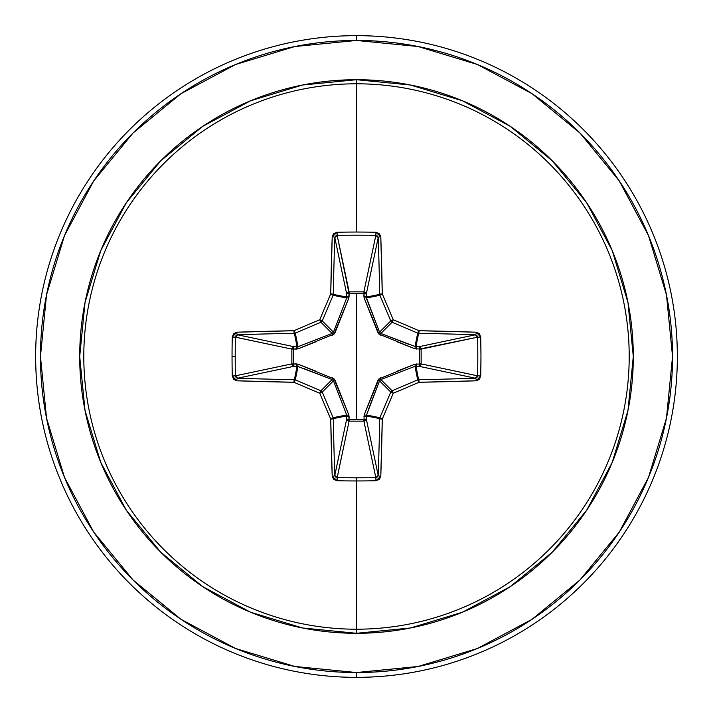 <?xml version="1.0" encoding="UTF-8"?>
<svg xmlns="http://www.w3.org/2000/svg" width="713" height="713" viewBox="0 0 713 713"><rect width="100%" height="100%" fill="white"/><g stroke="black" fill="none" stroke-linecap="round" stroke-linejoin="round"><path stroke-width="1.07" d="M334.789 475.446L334.789 475.375A318.444 27.754 -90 0 1 333.319 418.593A2.406 0.463 179 0 1 330.725 419.066L333.319 418.593L333.131 417.675L330.725 419.066L333.131 417.675A2.406 2.397 78.7 0 1 333.319 418.593L346.803 415.911L333.319 418.593A318.444 27.754 90 0 0 334.789 475.375L346.714 418.932L346.803 415.911L346.678 414.984L333.131 417.675A317.811 27.7 -112.5 0 1 322.24 392.061L319.754 393.246L320.939 390.76A317.811 27.7 -157.5 0 1 295.325 379.869L293.934 382.275A320.208 27.905 22.5 0 0 319.754 393.246L322.24 392.061A2.406 2.397 -135 0 0 320.939 390.76A2.406 2.397 45 0 1 322.24 392.061L333.461 380.84L322.24 392.061A317.811 27.7 67.5 0 0 333.131 417.675L346.678 414.984L333.461 380.84L332.16 379.539L320.939 390.76L332.16 379.539L297.089 366.197L294.407 379.681L297.089 366.197L294.068 366.286L237.625 378.211A318.444 27.754 0 0 0 294.407 379.681A2.406 2.397 11.2 0 1 295.325 379.869L298.016 366.322L295.325 379.869A317.811 27.7 22.5 0 0 320.939 390.76L319.754 393.246A320.208 27.905 67.5 0 0 330.725 419.066A320.85 27.967 90 0 0 332.213 476.275L337.044 480.731A320.841 122.779 0 0 0 356.5 480.954L356.5 477.799A318.435 121.861 180 0 1 337.187 477.576L337.044 480.731L333.684 479.394L332.213 476.275L330.725 419.066A320.208 27.905 -112.5 0 1 319.754 393.246A320.208 27.905 -157.5 0 1 293.934 382.275L236.725 380.787L233.614 379.325L232.269 375.956A320.841 122.779 -90 0 1 232.046 356.5L235.201 356.5A318.435 121.861 -90 0 1 235.424 337.187L232.269 337.044A320.841 122.779 90 0 0 232.046 356.5A320.841 122.779 -90 0 1 232.269 337.044L233.606 333.684L236.725 332.213L293.934 330.725A320.208 27.905 -22.5 0 1 319.754 319.754A320.208 27.905 -67.5 0 1 330.725 293.934L332.213 236.725L333.675 233.614L337.044 232.269A320.841 122.779 0 0 1 356.5 232.046A320.841 122.779 0 0 1 375.956 232.269L379.316 233.606L380.787 236.725L382.275 293.934A320.208 27.905 67.5 0 1 393.246 319.754A320.208 27.905 22.5 0 1 419.066 330.725L476.275 332.213L479.386 333.675L480.731 337.044L480.954 356.5L480.731 375.956L479.394 379.316L476.275 380.787L419.066 382.275A320.208 27.905 157.5 0 1 393.246 393.246A320.208 27.905 112.5 0 1 382.275 419.066L380.787 476.275L379.325 479.386L375.956 480.731A320.841 122.779 180 0 1 356.5 480.954L356.5 629.205A272.705 272.705 0 0 0 629.205 356.5A272.705 272.705 0 0 0 356.5 83.795L356.5 232.046L356.5 83.795A272.705 272.705 0 0 0 83.795 356.5A272.705 272.705 0 0 0 356.5 629.205L356.5 633.296A276.796 276.796 0 0 1 79.704 356.5A276.796 276.796 0 0 1 356.5 79.704L356.5 83.795L356.5 79.704L302.499 85.025L250.575 100.774L202.724 126.353L160.773 160.773L126.353 202.724L100.774 250.575L85.025 302.499L79.704 356.5L85.025 410.501L100.774 462.425L126.353 510.276L160.773 552.227L202.724 586.647L250.575 612.226L302.499 627.975L356.5 633.296L410.501 627.975L462.425 612.226L510.276 586.647L552.227 552.227L586.647 510.276L612.226 462.425L627.975 410.501L633.296 356.5L627.975 302.499L612.226 250.575L586.647 202.724L552.227 160.773L510.276 126.353L462.425 100.774L410.501 85.025L356.5 79.704A276.796 276.796 0 0 1 633.296 356.5A276.796 276.796 0 0 1 356.5 633.296L356.5 629.205A272.705 272.705 0 0 0 629.205 356.5A272.705 272.705 0 0 0 356.5 83.795A272.705 272.705 0 0 0 83.795 356.5A272.705 272.705 0 0 0 356.5 629.205L356.5 480.954A320.841 122.779 180 0 1 337.044 480.731L337.187 477.576A318.435 121.861 0 0 0 356.5 477.799A318.435 121.861 0 0 0 375.813 477.576L363.888 421.151L349.112 421.151L337.16 477.576M237.554 334.789L237.625 334.789A318.444 27.754 0 0 1 294.407 333.319A2.406 2.397 -11.2 0 0 295.325 333.131A2.406 2.397 168.8 0 1 294.407 333.319L297.089 346.803L294.407 333.319A318.444 27.754 180 0 0 237.625 334.789L294.068 346.714L297.089 346.803L298.016 346.678L295.325 333.131A317.811 27.7 -22.5 0 1 320.939 322.24A2.406 2.397 -45 0 0 322.24 320.939A2.406 2.397 135 0 1 320.939 322.24L332.16 333.461L320.939 322.24A317.811 27.7 157.5 0 0 295.325 333.131L298.016 346.678L332.16 333.461L333.461 332.16L322.24 320.939A317.811 27.7 -67.5 0 1 333.131 295.325A2.406 2.397 -78.7 0 0 333.319 294.407A2.406 2.397 101.2 0 1 333.131 295.325A317.811 27.7 112.5 0 0 322.24 320.939L333.461 332.16L346.678 298.016L333.131 295.325L346.678 298.016L346.803 297.089L333.319 294.407A318.444 27.754 -90 0 1 334.789 237.625L337.187 235.424L349.014 293.257L349.04 291.849L363.888 291.849L375.813 235.424A318.435 121.861 180 0 0 337.187 235.424L349.112 291.849A2.406 2.219 -11.9 0 0 346.714 294.068L334.789 237.625A318.444 27.754 90 0 0 333.319 294.407L346.803 297.089L346.714 294.068L334.789 237.563M378.211 237.554L366.286 294.068L363.986 293.257L363.96 291.849L365.582 292.544L366.286 294.068L366.197 297.089L379.681 294.407A318.444 27.754 -90 0 0 378.211 237.625L366.286 294.068A2.406 2.219 11.9 0 0 363.888 291.849L375.84 235.424M375.813 477.576L363.888 421.151A2.406 2.219 168.1 0 0 366.286 418.932L378.211 475.375A318.444 27.754 -90 0 0 379.681 418.593L366.197 415.911L366.286 418.932L378.211 475.375L375.813 477.576L375.956 480.731L375.813 477.576A318.435 121.861 180 0 1 356.5 477.799L356.5 480.954A320.841 122.779 0 0 0 375.956 480.731L380.787 476.275A320.85 27.967 -90 0 0 382.275 419.066A320.208 27.905 -67.5 0 0 393.246 393.246A320.208 27.905 -22.5 0 0 419.066 382.275A320.85 27.967 0 0 0 476.275 380.787L480.731 375.956A320.841 122.779 -90 0 0 480.731 337.044L477.576 337.187L419.743 349.014L421.151 349.04L421.151 363.888L477.576 375.813A318.435 121.861 -90 0 0 477.576 337.187L421.151 349.112A2.406 2.219 78.1 0 0 418.932 346.714L475.375 334.789A318.444 27.754 180 0 0 418.593 333.319L415.911 346.803L418.932 346.714L475.437 334.789M475.446 378.211L418.932 366.286L419.743 363.986L421.151 363.96L420.456 365.582L418.932 366.286L415.911 366.197L418.593 379.681A318.444 27.754 0 0 0 475.375 378.211L418.932 366.286A2.406 2.219 101.9 0 0 421.151 363.888L477.576 375.84M366.322 414.984A2.406 0.731 20.9 0 1 364.209 414.877L377.872 380.537L379.539 380.84L390.76 392.061A2.406 2.397 -45 0 1 392.061 390.76L380.84 379.539L392.061 390.76A317.811 27.7 -22.5 0 0 417.675 379.869L414.984 366.322L380.84 379.539L379.539 380.84L366.197 415.911L379.681 418.593A2.406 2.397 -78.7 0 1 379.869 417.675L366.322 414.984L366.286 418.932L365.564 420.474L363.888 421.151L349.112 421.151L337.187 477.576L334.789 475.375A2.406 0.891 178 0 1 332.213 476.275A2.406 0.891 -2 0 0 334.789 475.375L346.714 418.932A2.406 2.219 -168.1 0 0 349.112 421.151L349.014 419.743L356.5 419.672L349.014 419.743L348.791 414.877L334.058 378.933L298.123 364.209L293.257 363.986L293.257 349.014L298.123 348.791L334.067 334.058L348.791 298.123L349.014 293.257L356.5 293.328L356.5 419.672L356.5 293.328L363.986 293.257L364.209 298.123L378.942 334.067L414.877 348.791L419.743 349.014L419.743 363.986L414.877 364.209L378.933 378.942L364.209 414.877L363.986 419.743L356.5 419.672L363.986 419.743L364.209 414.877A2.406 0.731 -159.1 0 0 366.322 414.984L379.869 417.675A317.811 27.7 -67.5 0 0 390.76 392.061L379.539 380.84L368.175 410.135M180.915 93.724L133.028 133.028L180.915 93.724L235.557 64.518L294.843 46.532L356.5 40.463A316.037 316.037 0 0 1 672.537 356.5A316.037 316.037 0 0 1 356.5 672.537L356.5 677.35A320.85 320.85 0 0 0 677.35 356.5A320.85 320.85 0 0 0 356.5 35.65L356.5 40.463L356.5 35.65A320.85 320.85 0 0 1 677.35 356.5A320.85 320.85 0 0 1 356.5 677.35A320.85 320.85 0 0 1 35.65 356.5A320.85 320.85 0 0 1 356.5 35.65A320.85 320.85 0 0 0 35.65 356.5A320.85 320.85 0 0 0 356.5 677.35L356.5 672.537A316.037 316.037 0 0 1 40.463 356.5A316.037 316.037 0 0 1 356.5 40.463L418.157 46.532L477.443 64.518L532.085 93.724L579.972 133.028L619.276 180.915L648.482 235.557L666.468 294.843L672.537 356.5L666.468 418.157L648.482 477.443L619.276 532.085L579.972 579.972L532.085 619.276L579.972 579.972M93.786 180.835L133.028 133.028M93.724 532.085L133.028 579.972L93.724 532.085L64.518 477.443L46.532 418.157L40.463 356.5L46.532 294.843L64.518 235.557L93.724 180.915M180.835 619.214L133.028 579.972M532.085 619.276L477.443 648.482L418.157 666.468L356.5 672.537L294.843 666.468L235.557 648.482L180.915 619.276M332.231 379.574L302.865 368.175M397.64 370.974L414.877 364.209L419.743 363.986L419.743 349.014L414.877 348.791A2.406 0.731 110.9 0 0 414.984 346.678L415.911 346.803L418.593 333.319A2.406 2.397 -168.8 0 1 417.675 333.131L414.984 346.678L417.675 333.131A317.811 27.7 -157.5 0 0 392.061 322.24L380.84 333.461L410.135 344.825M380.537 335.128L380.84 333.461L380.537 335.128L377.872 332.463L379.539 332.16L390.76 320.939A317.811 27.7 -112.5 0 0 379.869 295.325L366.322 298.016L379.539 332.16L380.84 333.461L392.061 322.24A2.406 2.397 -135 0 1 390.76 320.939L379.574 332.24M333.426 332.231L344.825 302.865M337.187 235.424A318.435 121.861 0 0 1 375.813 235.424L375.956 232.269A320.841 122.779 180 0 0 356.5 232.046A320.841 122.779 180 0 0 337.044 232.269L337.187 235.424L337.044 232.269L332.213 236.725A2.406 0.891 2 0 1 334.789 237.625A2.406 0.891 -178 0 0 332.213 236.725A320.85 27.967 90 0 0 330.725 293.934A2.406 0.463 1 0 1 333.319 294.407A2.406 0.463 -179 0 0 330.725 293.934L333.131 295.325L330.725 293.934A320.208 27.905 112.5 0 0 319.754 319.754L322.24 320.939L319.754 319.754L320.939 322.24L319.754 319.754A320.208 27.905 157.5 0 0 293.934 330.725L295.325 333.131L293.934 330.725A2.406 0.463 89 0 0 294.407 333.319A2.406 0.463 -91 0 1 293.934 330.725A320.85 27.967 180 0 0 236.725 332.213A2.406 0.891 88 0 0 237.625 334.789A2.406 0.891 -92 0 1 236.725 332.213L232.269 337.044L235.424 337.187L237.625 334.789L294.068 346.714A2.406 2.219 -78.1 0 0 291.849 349.112L235.424 337.187A318.435 121.861 90 0 0 235.201 356.5A318.435 121.861 90 0 0 235.424 375.813L291.849 363.888L291.849 349.112L235.424 337.16M235.745 335.983L236.493 335.163M235.424 375.813A318.435 121.861 -90 0 1 235.201 356.5L232.046 356.5A320.841 122.779 90 0 0 232.269 375.956L235.424 375.813L232.269 375.956L236.725 380.787A2.406 0.891 -88 0 1 237.625 378.211A2.406 0.891 92 0 0 236.725 380.787A320.85 27.967 0 0 0 293.934 382.275A2.406 0.463 -89 0 1 294.407 379.681A2.406 0.463 91 0 0 293.934 382.275L295.325 379.869A2.406 2.397 -168.7 0 0 294.407 379.681A318.444 27.754 180 0 1 237.625 378.211L235.424 375.813L291.849 363.888A2.406 2.219 -101.9 0 0 294.068 366.286L237.563 378.211M236.377 377.756L235.673 376.874M335.983 477.255L335.163 476.507M477.576 337.187L480.731 337.044L476.275 332.213A2.406 0.891 92 0 1 475.375 334.789L477.576 337.187A318.435 121.861 90 0 1 477.576 375.813L480.731 375.956L477.576 375.813L475.375 378.211A2.406 0.891 88 0 1 476.275 380.787A2.406 0.891 -92 0 0 475.375 378.211A318.444 27.754 180 0 1 418.593 379.681A2.406 0.463 89 0 1 419.066 382.275L418.593 379.681L417.675 379.869L419.066 382.275L417.675 379.869A2.406 2.397 -11.2 0 1 418.593 379.681L415.911 366.197L414.984 366.322L417.675 379.869A317.811 27.7 157.5 0 1 392.061 390.76L393.246 393.246L392.061 390.76L390.76 392.061L393.246 393.246L390.76 392.061A317.811 27.7 112.5 0 1 379.869 417.675L382.275 419.066L379.869 417.675L379.681 418.593L382.275 419.066A2.406 0.463 -179 0 1 379.681 418.593A318.444 27.754 90 0 1 378.211 475.375A2.406 0.891 2 0 0 380.787 476.275A2.406 0.891 -178 0 1 378.211 475.375L378.211 475.437M377.756 476.623L376.874 477.327M477.255 377.017L476.507 377.837M476.623 335.244L477.327 336.126M366.322 298.016L379.869 295.325A2.406 2.397 -101.2 0 1 379.681 294.407L366.197 297.089L379.539 332.16L377.872 332.463L364.209 298.123A2.406 0.731 159.1 0 1 366.322 298.016A2.406 0.731 -20.9 0 0 364.209 298.123L363.897 296.269A2.406 0.82 -178.2 0 1 366.197 297.089L366.322 298.016M377.017 235.745L377.837 236.493M335.244 236.377L336.126 235.673M366.197 415.911A2.406 0.82 -1.8 0 1 363.897 416.731A2.406 0.82 178.2 0 0 366.197 415.911M366.286 418.932A2.406 0.82 -1.8 0 1 363.986 419.743L366.286 418.932M379.574 380.769L377.872 380.537L380.537 377.872L380.76 379.574M363.888 421.151L363.986 419.743L363.888 421.151M380.769 333.426L415.911 346.803A2.406 0.82 -91.8 0 1 416.731 349.103A2.406 0.82 88.2 0 0 415.911 346.803L418.932 346.714A2.406 0.82 -91.8 0 1 419.743 349.014A2.406 0.82 88.2 0 0 418.932 346.714L420.456 347.418L421.151 349.04L419.743 349.014L421.151 349.112L421.151 363.888L419.743 363.986L421.151 363.888A2.406 2.219 -78.1 0 1 421.151 363.96L419.743 363.986A2.406 0.82 -88.2 0 1 418.932 366.286L415.911 366.197A2.406 0.82 91.8 0 0 416.731 363.897A2.406 0.82 -88.2 0 1 415.911 366.197L414.984 366.322A2.406 0.731 69.1 0 0 414.877 364.209A2.406 0.731 -110.9 0 1 414.984 366.322L380.84 379.539L380.537 377.872M346.714 418.932L349.014 419.743L349.112 421.151L347.436 420.474L346.714 418.932L346.803 415.911A2.406 0.82 -178.2 0 0 349.103 416.731L349.014 419.743A2.406 0.82 1.8 0 1 346.714 418.932M346.803 415.911L346.678 414.984A2.406 0.731 159.1 0 0 348.791 414.877L349.103 416.731A2.406 0.82 1.8 0 1 346.803 415.911M332.463 377.872L332.16 379.539L332.463 377.872L335.128 380.537L348.791 414.877A2.406 0.731 -20.9 0 1 346.678 414.984L333.461 380.84L335.128 380.537L333.426 380.76M298.016 366.322L297.089 366.197A2.406 0.82 88.2 0 1 296.269 363.897L298.123 364.209A2.406 0.731 -69.1 0 0 298.016 366.322A2.406 0.731 110.9 0 1 298.123 364.209L315.36 370.974M414.984 346.678A2.406 0.731 -69.1 0 1 414.877 348.791L397.64 342.026M297.089 366.197L294.068 366.286A2.406 0.82 88.2 0 1 293.257 363.986L296.269 363.897A2.406 0.82 -91.8 0 0 297.089 366.197M291.849 363.888L293.257 363.986L294.068 366.286L292.526 365.564L291.849 363.888L291.849 349.112L293.257 349.014L293.257 363.986L291.849 363.888M294.068 346.714L293.257 349.014L291.849 349.112L292.526 347.436L294.068 346.714L297.089 346.803A2.406 0.82 -88.2 0 0 296.269 349.103L293.257 349.014A2.406 0.82 91.8 0 1 294.068 346.714M363.897 296.269L363.986 293.257A2.406 0.82 -178.2 0 1 366.286 294.068L366.197 297.089A2.406 0.82 1.8 0 0 363.897 296.269M363.986 293.257L363.888 291.849A2.406 2.219 -168.1 0 1 363.96 291.849L363.986 293.257L349.014 293.257L349.112 291.849L363.888 291.849L363.986 293.257M297.089 346.803L298.016 346.678A2.406 0.731 -110.9 0 0 298.123 348.791L296.269 349.103A2.406 0.82 91.8 0 1 297.089 346.803M315.36 342.026L298.123 348.791A2.406 0.731 69.1 0 1 298.016 346.678L332.16 333.461L332.463 335.128L332.24 333.426M349.014 293.257A2.406 0.82 -1.8 0 0 346.714 294.068L347.418 292.544L349.04 291.849L349.103 296.269A2.406 0.82 -1.8 0 0 346.803 297.089L346.714 294.068A2.406 0.82 178.2 0 1 349.014 293.257M346.678 298.016L346.803 297.089A2.406 0.82 178.2 0 1 349.103 296.269L348.791 298.123A2.406 0.731 20.9 0 0 346.678 298.016A2.406 0.731 -159.1 0 1 348.791 298.123L335.128 332.463L333.461 332.16L335.128 332.463L332.463 335.128M380.787 236.725L375.956 232.269L375.813 235.424L378.211 237.625A2.406 0.891 -2 0 1 380.787 236.725A2.406 0.891 178 0 0 378.211 237.625A318.444 27.754 90 0 1 379.681 294.407A2.406 0.463 -1 0 1 382.275 293.934A320.85 27.967 -90 0 0 380.787 236.725M475.375 334.789A2.406 0.891 -88 0 0 476.275 332.213A320.85 27.967 180 0 0 419.066 330.725A2.406 0.463 91 0 1 418.593 333.319A318.444 27.754 0 0 1 475.375 334.789M382.275 293.934A2.406 0.463 179 0 0 379.681 294.407A2.406 2.397 78.7 0 0 379.869 295.325L382.275 293.934L379.869 295.325A317.811 27.7 67.5 0 1 390.76 320.939L393.246 319.754A320.208 27.905 -112.5 0 0 382.275 293.934M417.675 333.131L418.593 333.319L419.066 330.725L417.675 333.131L419.066 330.725A320.208 27.905 -157.5 0 0 393.246 319.754L392.061 322.24A317.811 27.7 22.5 0 1 417.675 333.131M393.246 319.754L390.76 320.939A2.406 2.397 45 0 0 392.061 322.24L393.246 319.754"/></g></svg>

